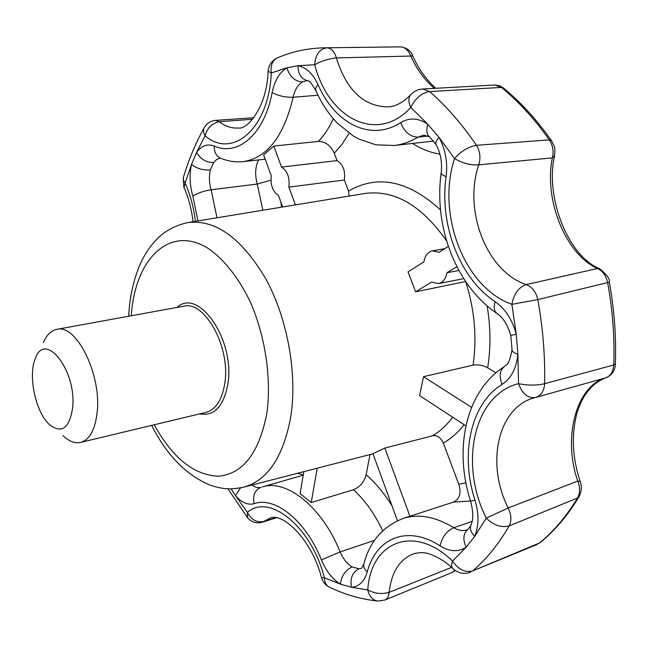 <?xml version="1.0" encoding="UTF-8"?>
<svg xmlns="http://www.w3.org/2000/svg" width="648" height="648" viewBox="0 0 648 648"><rect width="100%" height="100%" fill="white"/><g stroke="black" fill="none" stroke-linecap="round" stroke-linejoin="round"><path stroke-width="0.97" d="M303.823 471.647L300.097 493.663L311.234 502.54L353.435 489.75C359.907 487.11 364.144 482.104 366.128 474.741L370.008 454.564M72.665 407.616C69.441 428.498 61.633 434.103 49.256 424.424C35.567 412.063 27.815 375.297 35.348 358.466C44.939 330.245 76.699 370.389 72.665 407.616M311.234 502.54L317.196 468.196M397.435 520.684L372.932 453.681L384.839 448.043L432.783 435.731C437.311 435.173 440.834 437.635 443.337 443.119L458.808 484.25C461.449 493.096 459.667 499.041 453.479 502.087L403.121 518.449C418.454 513.524 435.351 516.602 453.819 527.699C446.675 530.979 442.09 537.038 440.065 545.883C449.566 551.764 458.258 552.209 466.147 547.212L452.555 561.055C458.468 569.616 465.207 572.897 472.773 570.88L540.092 542.716C554.769 530.72 567.737 515.444 578.98 496.878L579.101 496.676M448.319 246.394L439.036 252.266L432.508 250.833C427.899 251.942 425.015 255.62 423.857 261.873L408.029 271.885L415.611 291.819L465.572 281.564M415.611 291.819L431.6 282.083L438.461 283.613C442.924 282.488 445.751 278.859 446.942 272.743L458.873 270.467M295.415 204.889L288.878 187.118C289.875 177.593 287.42 170.926 281.524 167.095L273.796 146.084L263.623 154.88L271.237 175.681C270.289 185.02 272.703 191.622 278.486 195.494L282.682 206.979M288.878 187.118L344.355 180.014C345.465 170.764 343.035 164.292 337.057 160.615L334.279 153.228C330.691 145.444 325.401 141.507 318.395 141.41L273.796 146.084M281.524 167.095L337.057 160.615M349.134 196.052L348.519 191.079L344.355 180.014M465.904 425.874L419.629 395.588L423.517 376.666L473.064 365.132C477.965 364.354 482.833 365.245 487.669 367.821L495.947 372.819M446.942 272.743L456.88 266.692M384.839 448.043L409.973 516.383M307.217 80.603L302.543 81.932C295.051 81.551 289.834 76.853 286.878 67.821L297.902 65.715L314.758 64.751C321.181 61.025 328.39 58.749 336.369 57.931L410.759 56.044C408.426 50.277 405.073 47.223 400.723 46.883L401.104 46.899M318.014 95.256L293.147 97.232C285.355 97.459 278.356 95.888 272.144 92.534C264.449 134.322 237.792 156.703 214.286 146.067C207.376 143.508 201.471 145.646 196.563 152.458C200.678 159.262 206.348 162.632 213.589 162.559L210.357 170.019C203.018 170.383 196.741 168.529 191.525 164.471L196.563 152.458L205.06 135.724C203.229 132.443 203.035 129.608 204.46 127.227C195.793 142.69 188.771 159.424 183.384 177.431L183.36 180.136L185.142 183.076L191.525 164.471C189.281 174.693 189.718 185.223 192.829 196.044C197.729 193.023 203.828 190.933 211.11 189.775L216.975 217.785M318.087 84.726C315.835 87.213 315.106 89.222 315.9 90.769C311.818 83.535 308.999 80.158 307.46 80.644C301.32 79.08 298.129 74.107 297.902 65.715C306.156 67.295 312.887 73.637 318.087 84.726C334.838 123.557 370.526 142.058 400.65 122.634C409.512 117.329 418.592 117.904 427.883 124.367L438.988 137.336L454.54 158.574C462.429 163.239 470.497 165.329 478.734 164.851L552.38 157.869C553.87 151.389 552.865 145.403 549.35 139.895L551.456 140.584M510.802 335.502C507.749 325.069 503.261 317.812 497.34 313.729C494.213 311.591 493.452 307.557 495.048 301.628C505.286 308.829 512.349 319.675 516.221 334.157L517.906 354.302C513.767 352.82 511.815 351.265 512.042 349.62L510.802 335.51L516.221 334.157L511.888 304.325C464.276 287.615 436.274 214.148 454.54 158.574C461.003 151.187 468.31 146.756 476.474 145.282L549.35 139.895C534.681 119.094 518.716 101.598 501.455 87.415L503.318 87.909L499.6 85.763L494.772 85.018L501.455 87.415L429.624 91.571C446.383 106.199 462 124.1 476.474 145.282C480.111 151.284 480.865 157.804 478.734 164.851C463.118 210.584 486.672 271.553 526.241 284.61C518.692 287.194 513.905 293.771 511.888 304.325L537.8 299.579C536.05 291.973 532.194 286.983 526.241 284.61L597.488 268.499C602.697 270.929 606.074 275.627 607.63 282.585L537.8 299.579C542.919 328.01 545.195 356.052 544.628 383.705L613.729 364.986L615.357 363.795M440.065 545.883C407.406 524.475 375.953 538.067 367.214 572.006C364.298 581.612 359.024 586.691 351.402 587.242C349.961 578.162 352.512 572.006 359.057 568.782L352.164 566.968C345.384 570.11 341.472 575.837 340.411 584.148L324.429 577.781C324.648 582.617 326.43 585.816 329.783 587.371C345.344 594.759 361.422 599.327 377.995 601.077L384.855 600.024C387.374 598.882 388.808 596.314 389.156 592.329L451.583 567.405M377.995 601.077C372.738 600.332 369.328 596.614 367.772 589.923C374.593 593.625 381.721 594.427 389.156 592.329C391.376 572.297 399.468 559.459 413.448 553.821C418.875 552.517 423.055 552.29 425.971 553.133C425.104 552.396 440.745 556.421 453.146 568.871C451.445 567.373 451.243 564.773 452.555 561.055C413.618 523.236 370.583 542.133 367.772 589.923L351.402 587.242L340.411 584.148C332.44 579.199 326.098 571.107 321.384 559.88L340.143 551.91C321.983 506.663 286.481 478.904 262.343 486.907L303.224 475.187M470.748 525.625L468.099 529.286C463.247 533.296 462.599 539.274 466.147 547.212L474.709 536.341C470.756 532.211 469.525 528.428 471.023 525.001C473.477 519.275 473.324 511.313 470.561 501.107L474.984 500.216C459.918 454.086 470.602 403.599 502.119 384.394C498.847 376.115 499.689 370.121 504.646 366.404C506.428 363.698 508.761 366.833 512.009 350.017M455.285 570.548L452.239 572.451L455.018 570.361M540.092 542.716L539.282 543.194C553.667 531.433 566.425 516.367 577.546 497.988L509.174 525.901C501.374 527.918 493.736 525.334 486.251 518.149L474.709 536.341C478.977 525.909 479.066 513.864 474.984 500.216M537.354 544.352L472.773 570.88C486.437 559.184 498.571 544.19 509.174 525.901C511.734 520.709 511.41 514.723 508.194 507.959L577.773 481.075L580.122 481.351C582.025 486.445 581.645 491.621 578.98 496.878L577.546 497.988C580.138 493.12 580.211 487.482 577.773 481.075C562.731 438.518 575.667 386.37 605.686 377.865L538.043 396.779M580.154 481.44L580.122 481.351C572.37 457.682 571.293 435.067 576.874 413.497C582.358 395.053 592.005 383.162 605.807 377.825L605.686 377.865C610.505 376.067 613.186 371.774 613.729 364.986C614.733 337.859 612.7 310.392 607.63 282.585L609.314 282.131M606.18 377.695L605.807 377.825C611.987 375.265 615.163 370.632 615.349 363.933C616.353 336.984 614.345 309.72 609.314 282.147C610.124 279.11 606.901 274.655 599.643 268.774L597.488 268.499C565.655 254.421 543.615 199.511 552.38 157.869L554.623 155.868M277.19 57.964C271.739 60.685 268.701 65.116 268.102 71.264L271.293 72.957C270.289 65.456 272.403 60.394 277.619 57.785C292.499 51.386 308.383 48.065 325.264 47.806L400.796 46.883C406.823 47.782 410.824 50.779 412.808 55.89L412.833 55.955M434.379 88.363C424.796 80.247 416.923 69.474 410.759 56.044L412.808 55.89C418.389 68.712 426.052 79.51 435.796 88.29M321.384 559.88C305.735 520.457 274.922 496.149 254.186 503.666C247.99 505.327 241.761 502.67 235.483 495.688L231.061 488.835M252.599 119.264L219.235 121.719C212.099 123.144 207.368 127.81 205.06 135.724C232.235 159.505 268.92 128.952 271.293 72.957L286.878 67.821C279.499 72.39 274.582 80.627 272.144 92.534M240.546 487.871L235.483 495.688L247.382 512.398C251.294 519.736 256.681 522.79 263.55 521.543L275.667 517.76M436.282 145.031C435.173 143.257 436.08 140.689 438.988 137.336C445.46 149.283 447.841 162.364 446.132 176.588C442.568 175.252 440.932 173.956 441.199 172.716C442.3 162.478 440.664 153.252 436.282 145.031M436.039 144.593L430.021 137.327C426.732 134.816 426.02 130.499 427.883 124.367L410.816 107.438C377.233 144.204 328.406 118.576 314.758 64.751C315.382 54.61 319.464 48.956 327.021 47.798C331.395 48.155 334.514 51.532 336.369 57.931C346.615 90.469 363.99 106.782 388.484 106.879C395.985 106.385 403.51 102.206 411.083 94.349C408.24 97.459 408.151 101.817 410.816 107.438C415.344 98.196 421.613 92.907 429.624 91.571L422.69 89.011C418.179 89.319 414.307 91.101 411.083 94.349M423.517 376.666L471.574 407.357M43.4 342.63C46.615 334.959 51.071 330.537 56.781 329.354C76.148 323.546 101.606 374.309 97.176 412.169C95.199 429.673 89.675 439.757 80.611 442.406C74.917 443.629 69.044 441.377 63.01 435.659M503.504 88.063L503.318 87.909C520.676 102.157 536.69 119.661 551.343 140.422C555.125 147.671 555.182 147.153 554.575 156.119C545.057 195.121 566.935 255.539 599.643 268.774L599.918 268.904M131.252 315.77C134.857 260.002 168.634 224.548 207.384 247.901C223.592 258.674 238.829 277.773 250.646 302.729C265.494 337.163 271.561 378.813 266.871 413.108C259.192 452.911 243.049 473.947 218.457 476.207C193.987 475.203 172.579 458.055 154.232 424.764M177.115 307.403C198.491 287.015 235.264 340.103 227.902 383.794C223.73 406.434 214.286 416.47 199.568 413.902M366.128 474.741C375.613 482.954 384.256 493.347 392.032 505.918M353.435 489.75C364.905 500.167 374.674 513.824 382.725 530.72M261.128 487.28L260.796 487.385C254.68 490.204 252.477 495.631 254.186 503.666M374.528 540.375L340.143 551.91C343.132 558.932 347.134 563.954 352.164 566.968M452.677 417.223C446.788 425.064 440.154 431.236 432.783 435.731M464.162 424.732C457.925 432.508 450.984 438.639 443.337 443.119M458.808 484.25L465.896 482.817M151.673 425.38C166.463 454.823 185.765 474.676 209.596 484.931C224.354 489.961 232.097 489.459 243.689 487.166C267.454 480.46 283.103 457.269 290.636 417.596C297.594 374.771 287.785 319.229 266.036 279.239C241.777 238.172 215.735 219.275 187.904 222.564C176.766 225.002 167.273 229.7 159.448 236.658C152.564 243.105 146.804 250.881 142.171 259.978C134.266 276.283 129.762 295.043 128.668 316.24M465.758 281.726C474.66 310.044 477.098 337.843 473.064 365.132M187.904 222.564L364.516 193.525C394.284 189.459 421.629 205.246 446.561 240.894M333.339 118.762C329.135 127.818 324.154 135.367 318.395 141.41M349.118 133.253L342.12 144.156L334.279 153.228M302.543 81.932C297.869 84.702 294.743 89.797 293.147 97.232C283.824 136.331 267.26 157.788 243.446 161.603L265.202 159.173M270.904 180.176L257.264 184.04L262.845 210.244M280.843 201.941L281.588 207.158M258.503 159.918C255.191 167.038 254.777 175.082 257.264 184.04L211.11 189.775C209.158 182.987 208.907 176.402 210.357 170.019M453.479 502.087L470.537 501.026M428.061 136.031L418.057 137.117C410.306 141.791 402.343 144.577 394.187 145.492L433.674 141.078M213.589 162.559L216.675 159.473L220.271 158.063M247.382 512.398C268.888 492.869 311.259 526.168 324.429 577.781L321.521 577.66C311.526 538.739 282.269 512.187 270.159 518.141L262.262 522.231C256.454 523.738 251.57 522.231 247.601 517.703L247.382 512.398M367.214 572.006C364.233 569.09 363.155 566.247 363.998 563.476C369.668 541.606 382.709 526.597 403.121 518.449M363.82 564.141L361.56 568.288L359.057 568.782M468.099 529.286L467.054 529.853C462.842 531.23 458.428 530.51 453.819 527.699L472.109 521.405M565.485 389.092L535.718 397.435C541.145 395.564 544.118 390.987 544.628 383.705C536.455 385.584 527.755 385.568 518.53 383.632C522.215 393.773 527.82 398.407 535.353 397.532L535.216 397.564M502.119 384.394C511.159 378.432 516.424 368.396 517.906 354.302L518.53 383.632C473.437 395.005 458.995 464.138 486.251 518.149L508.194 507.959C485.603 463.79 497.753 407.163 534.608 397.734M195.388 221.333C193.744 207.522 190.326 194.764 185.142 183.076L184.016 187.507C188.576 197.834 191.589 209.239 193.055 221.713M268.102 71.264C266.968 108.2 246.41 130.159 238.529 127.98C231.846 128.523 225.415 126.441 219.235 121.719L215.525 120.382C210.738 120.852 207.044 123.128 204.46 127.227M439.935 154.159C430.312 152.572 421.192 149 412.574 143.435M348.519 191.079C377.606 174.247 408.272 180.525 440.502 209.92M400.65 122.634C404.506 132.143 410.306 136.979 418.057 137.117L424.027 135.059L429.494 136.931M214.286 146.067C214.099 152.159 216.213 156.209 220.62 158.209C227.991 161.287 235.597 162.413 243.446 161.603M260.812 487.385C258.001 488.114 255.077 487.32 252.056 485.012M303.264 474.944L297.529 473.275M495.048 301.628C459.707 278.332 439.158 224.589 446.132 176.588M192.829 196.044L197.956 220.911M487.118 305.905C490.69 327.394 490.876 348.033 487.669 367.821M56.781 329.354L183.619 306.221C204.809 300.259 230.729 347.377 224.816 383.227C222.151 399.824 215.881 409.536 205.991 412.363L80.611 442.406M463.733 278.648L438.461 283.613M243.689 487.166L372.973 453.794M444.722 248.67L432.508 250.833M452.239 572.451L384.855 600.024M494.772 85.018L422.69 89.011M453.146 568.871C458.476 573.375 464.357 574.452 470.796 572.095M321.546 577.757C322.777 581.92 325.296 585.023 329.111 587.048M227.91 488.778L247.301 517.307M183.222 177.949L183.846 187.126M253.83 117.717L215.525 120.382M276.234 517.841L262.262 522.231M470.561 501.107C453.819 449.364 465.28 391.619 504.322 366.606M496.797 313.357C455.892 285.606 433.706 226.687 441.158 173.04M315.9 90.769C321.554 103.364 328.739 114.194 337.438 123.25L353.638 136.21L358.806 139.045L376.034 144.836L394.187 145.492M398.026 46.883L325.264 47.806"/></g></svg>
